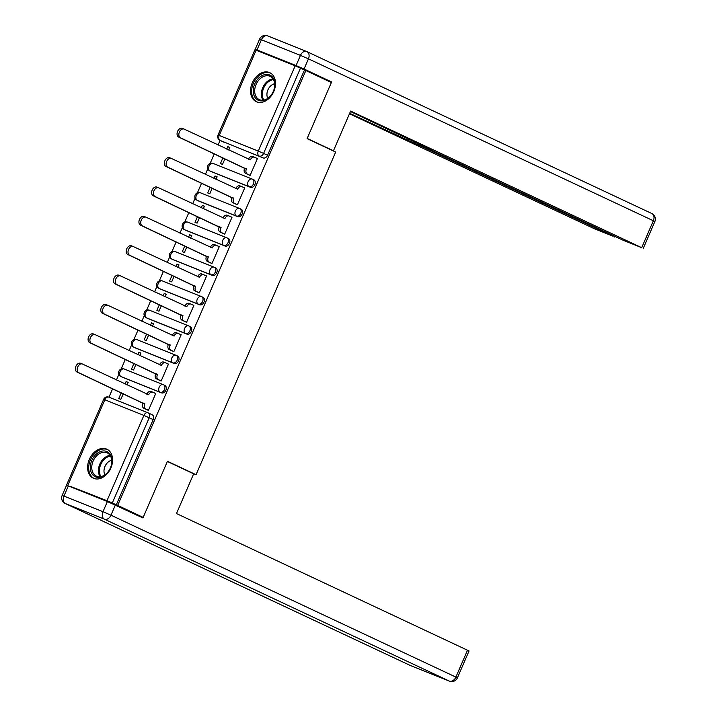 <?xml version="1.0" encoding="UTF-8"?>
<svg xmlns="http://www.w3.org/2000/svg" width="717" height="717" viewBox="0 0 717 717"><rect width="100%" height="100%" fill="white"/><g stroke="black" fill="none" stroke-linecap="round" stroke-linejoin="round"><path stroke-width="1.08" d="M211.201 171.569A4.105 2.967 -64.9 0 0 211.309 171.623A4.105 2.967 -64.9 0 0 211.425 171.668L250.466 187.298A4.105 2.967 -64.9 0 0 254.858 184.636A4.105 2.967 -64.9 0 0 253.845 179.815A4.105 2.967 -64.9 0 0 253.728 179.77L252.545 179.214M198.492 200.93A4.105 2.967 -64.9 0 0 198.6 200.993A4.105 2.967 -64.9 0 0 198.717 201.038L237.757 216.668A4.105 2.967 -64.9 0 0 242.149 214.007A4.105 2.967 -64.9 0 0 241.136 209.185A4.105 2.967 -64.9 0 0 241.02 209.14L239.837 208.584M185.784 230.3A4.105 2.967 -64.9 0 0 185.891 230.354A4.105 2.967 -64.9 0 0 186.008 230.408L225.048 246.039A4.105 2.967 -64.9 0 0 229.44 243.377A4.105 2.967 -64.9 0 0 228.427 238.555A4.105 2.967 -64.9 0 0 228.311 238.501L227.128 237.945M173.075 259.671A4.105 2.967 -64.9 0 0 173.182 259.724A4.105 2.967 -64.9 0 0 173.299 259.778L212.34 275.4A4.105 2.967 -64.9 0 0 216.731 272.738A4.105 2.967 -64.9 0 0 215.718 267.925A4.105 2.967 -64.9 0 0 215.602 267.871L214.419 267.316M160.366 289.041A4.105 2.967 -64.9 0 0 160.474 289.094A4.105 2.967 -64.9 0 0 160.59 289.139L199.631 304.77A4.105 2.967 -64.9 0 0 204.022 302.108A4.105 2.967 -64.9 0 0 203.01 297.286A4.105 2.967 -64.9 0 0 202.893 297.241L201.71 296.686M147.657 318.402A4.105 2.967 -64.9 0 0 147.765 318.465A4.105 2.967 -64.9 0 0 147.881 318.509L186.931 334.14A4.105 2.967 -64.9 0 0 191.314 331.478A4.105 2.967 -64.9 0 0 190.301 326.656A4.105 2.967 -64.9 0 0 190.184 326.611L189.001 326.056M134.948 347.772A4.105 2.967 -64.9 0 0 135.056 347.826A4.105 2.967 -64.9 0 0 135.172 347.879L174.222 363.51A4.105 2.967 -64.9 0 0 178.605 360.848A4.105 2.967 -64.9 0 0 177.592 356.026A4.105 2.967 -64.9 0 0 177.475 355.973L176.292 355.417M122.24 377.142A4.105 2.967 -64.9 0 0 122.347 377.196A4.105 2.967 -64.9 0 0 122.464 377.25L161.513 392.871A4.105 2.967 -64.9 0 0 165.896 390.209A4.105 2.967 -64.9 0 0 164.883 385.396A4.105 2.967 -64.9 0 0 164.767 385.343L163.584 384.787M89.329 459.382A16.007 11.58 -64.9 0 0 93.291 478.185A16.007 11.58 -64.9 0 0 110.857 468.004A16.007 11.58 -64.9 0 0 106.896 449.2A16.007 11.58 -64.9 0 0 89.329 459.382M252.259 82.876A16.007 11.58 -64.9 0 0 256.22 101.671A16.007 11.58 -64.9 0 0 273.786 91.489A16.007 11.58 -64.9 0 0 269.825 72.695A16.007 11.58 -64.9 0 0 252.259 82.876M220.092 140.415L218.093 145.031M214.302 153.796L210.135 163.431M207.831 168.755L205.385 174.401M201.594 183.158L197.426 192.792M195.123 198.125L192.676 203.762M188.885 212.528L184.717 222.162M182.414 227.495L179.967 233.133M176.176 241.898L172.008 251.533M169.705 256.865L167.258 262.503M163.467 271.268L159.299 280.903M156.996 286.226L154.558 291.873M150.758 300.629L146.591 310.264M144.287 315.597L141.849 321.234M138.049 329.999L133.882 339.634M131.578 344.967L129.141 350.604M125.341 359.369L121.173 369.004M118.87 374.337L116.432 379.974M112.632 388.739L108.975 397.191M70.374 486.395L106.985 500.69L143.893 415.403L104.843 399.781L67.945 485.059M74.021 488.196L70.338 486.476M256.13 50.19L219.223 135.468L218.022 135.047L254.92 49.76L295.171 65.821L304.474 69.988L267.566 155.266A4.105 2.967 115.1 0 1 263.175 157.928L220.155 140.442A4.105 2.967 115.1 0 1 220.047 140.389L224.018 142.253A4.105 2.967 -64.9 0 0 224.134 142.307M143.185 517.387L167.455 461.291L196.055 474.717L335.681 152.04L307.091 138.623L331.362 82.518L305.854 70.544L117.669 505.413L143.185 517.387L133.362 513.462M304.474 69.988L305.854 70.544M116.288 504.858L153.187 419.579L143.893 415.403A4.105 2.832 -68.2 0 1 147.98 412.804A4.105 2.832 -68.2 0 1 148.087 412.849A4.105 2.967 115.1 0 1 148.195 412.893A4.105 2.967 115.1 0 1 149.217 417.715L112.309 502.993L117.669 505.413M112.309 502.993L106.985 500.69M146.402 409.461L148.428 410.384L155.759 393.445L153.985 392.737M127.052 384.966L128.164 382.403L126.093 381.569L128.11 382.519M133.954 363.411L131.471 369.147L133.541 369.972L135.97 364.361M159.111 380.091L161.137 381.023L168.468 364.075L166.694 363.367M139.761 355.596L140.873 353.033L138.802 352.199L140.819 353.149M146.662 334.041L144.18 339.777L146.25 340.611L148.679 334.991M171.82 350.721L173.846 351.653L181.177 334.705L179.402 333.997M152.47 326.226L153.581 323.663L151.511 322.838L153.528 323.779M159.371 304.671L156.889 310.407L158.959 311.241L161.388 305.621M184.529 321.35L186.554 322.283L193.886 305.343L192.111 304.626M165.179 296.856L166.29 294.293L164.22 293.468L166.236 294.418M172.08 275.31L169.597 281.046L171.668 281.871L174.097 276.251M197.238 291.989L199.263 292.912L206.595 275.973L204.82 275.265M177.888 267.495L178.999 264.932L176.929 264.098L178.945 265.048M184.789 245.94L182.306 251.676L184.377 252.501L186.805 246.89M209.947 262.619L211.972 263.551L219.303 246.603L217.529 245.895M190.597 238.125L191.708 235.561L189.638 234.728L191.654 235.678M197.498 216.57L195.015 222.306L197.085 223.139L199.514 217.52M222.655 233.249L224.681 234.181L232.012 217.233L230.238 216.525M203.305 208.755L204.417 206.191L202.346 205.367L204.363 206.308M210.206 187.2L207.724 192.936L209.794 193.769L212.223 188.15M235.364 203.879L237.39 204.811L244.721 187.872L242.946 187.155M216.014 179.384L217.126 176.821L215.055 175.997L217.072 176.947M222.915 157.839L220.433 163.575L222.503 164.399L224.932 158.78M248.073 174.518L250.099 175.441L257.43 158.502L255.655 157.794M192.774 473.399L196.055 474.717M121.245 392.782L118.762 398.518L120.832 399.342L123.261 393.723M228.723 150.023L229.834 147.46L227.764 146.626L229.781 147.577M227.764 146.626L226.706 149.073M215.055 175.997L213.998 178.443M202.346 205.367L201.289 207.805M189.638 234.728L188.58 237.175M176.929 264.098L175.871 266.545M164.22 293.468L163.162 295.915M151.511 322.838L150.453 325.276M138.802 352.199L137.745 354.646M126.093 381.569L125.036 384.016M153.187 419.579A4.105 2.967 -64.9 0 0 152.174 414.758A4.105 2.967 -64.9 0 0 152.058 414.713L148.311 412.956M155.714 393.543L152.891 392.217A4.105 2.832 111.8 0 0 152.784 392.172A4.105 2.832 111.8 0 0 148.697 394.78L82.536 364.066A4.723 3.253 111.8 0 0 82.419 364.012A4.723 3.253 111.8 0 0 77.678 367.095A4.723 3.253 111.8 0 0 78.789 372.723L144.7 404.003A4.105 2.832 111.8 0 0 145.641 408.977L143.848 408.26A4.105 2.832 -68.2 0 1 142.907 403.286L76.997 372.006A4.723 3.253 -68.2 0 1 75.885 366.378A4.723 3.253 -68.2 0 1 80.627 363.295A4.723 3.253 -68.2 0 1 80.743 363.349L82.294 363.967M146.824 394.242L146.904 394.063A4.105 2.832 -68.2 0 1 150.991 391.455A4.105 2.832 -68.2 0 1 151.099 391.5L152.676 392.136M148.132 410.267L143.848 408.26M148.464 410.303L145.641 408.977M144.825 403.725L143.033 403.008M168.423 364.182L165.6 362.847A4.105 2.832 111.8 0 0 165.493 362.802A4.105 2.832 111.8 0 0 161.406 365.41L95.244 334.696A4.723 3.253 111.8 0 0 95.128 334.642A4.723 3.253 111.8 0 0 90.387 337.734A4.723 3.253 111.8 0 0 91.498 343.353L157.408 374.632A4.105 2.832 111.8 0 0 158.349 379.607L156.557 378.89A4.105 2.832 -68.2 0 1 155.616 373.916L89.706 342.636A4.723 3.253 -68.2 0 1 88.594 337.008A4.723 3.253 -68.2 0 1 93.335 333.925A4.723 3.253 -68.2 0 1 93.452 333.979L95.002 334.597M159.532 364.872L159.613 364.693A4.105 2.832 -68.2 0 1 163.7 362.085A4.105 2.832 -68.2 0 1 163.799 362.13L165.385 362.766M160.841 380.897L156.557 378.89M161.173 380.933L158.349 379.607M157.534 374.355L155.741 373.638M181.132 334.812L178.309 333.486A4.105 2.832 111.8 0 0 178.201 333.441A4.105 2.832 111.8 0 0 174.114 336.04L107.953 305.325A4.723 3.253 111.8 0 0 107.837 305.281A4.723 3.253 111.8 0 0 103.096 308.364A4.723 3.253 111.8 0 0 104.207 313.992L170.117 345.271A4.105 2.832 111.8 0 0 171.058 350.237L169.257 349.52A4.105 2.832 -68.2 0 1 168.325 344.554L102.414 313.275A4.723 3.253 -68.2 0 1 101.303 307.647A4.723 3.253 -68.2 0 1 106.044 304.555A4.723 3.253 -68.2 0 1 106.161 304.608L107.711 305.236M172.241 335.502L172.322 335.323A4.105 2.832 -68.2 0 1 176.409 332.724A4.105 2.832 -68.2 0 1 176.507 332.769L178.094 333.396M173.55 351.536L169.257 349.52M173.881 351.563L171.058 350.237M170.243 344.985L168.45 344.268M107.38 501.55L68.339 485.929L63.938 496.092L102.988 511.714L107.38 501.55L142.934 517.952L167.375 461.479L193.662 473.82L176.472 513.542L469.043 650.955L457.392 677.879L455.878 677.09L467.529 650.167M62.137 495.447A6.157 6.157 0 0 0 65.166 503.468A6.157 4.454 -64.9 0 0 65.346 503.54L410.249 665.457L449.299 681.078L104.386 519.171L65.346 503.54A6.157 4.248 111.8 0 1 63.938 496.092L62.137 495.447L66.538 485.284L68.339 485.929M330.178 149.459L333.459 150.776L350.649 111.054L641.706 247.679L653.357 220.764L308.444 58.848L304.044 69.011L331.613 81.953L307.172 138.435L333.459 150.776M422.609 145.39L422.098 146.564L613.143 236.252L613.385 235.687M422.098 146.564L414.112 143.104L414.722 141.697M349.672 113.304L414.112 143.104M349.466 113.77L594.384 228.741L613.143 236.252M257.009 49.93L296.058 65.552L300.459 55.388L261.409 39.758L257.009 49.93L255.207 49.285L261.813 52.466M432.342 149.97L430.379 149.701L431.894 150.489L622.939 240.168L641.706 247.679M432.181 150.337L350.443 111.52M321.79 78.028L331.613 81.953M304.044 69.011L296.058 65.552M408.403 138.722L407.623 140.505M95.621 476.886A13.856 10.02 115.1 0 1 91.803 460.448A13.856 10.02 115.1 0 1 106.618 451.468A13.856 10.02 115.1 0 1 110.427 467.905A13.856 10.02 115.1 0 1 95.621 476.886M106.851 452.714A12.825 9.276 -64.9 0 0 93.246 460.78A12.825 9.276 -64.9 0 0 96.311 476.088A12.825 9.276 -64.9 0 0 96.67 476.24A12.825 9.276 -64.9 0 0 110.275 468.174A12.825 9.276 -64.9 0 0 107.209 452.866A12.825 9.276 -64.9 0 0 106.851 452.714M111.718 460.26A9.133 6.605 -64.9 0 0 105.139 466.059A9.133 6.605 -64.9 0 0 104.879 474.833M107.873 449.774L108.034 449.855A15.908 11.508 -64.9 0 0 107.873 449.774A15.908 11.508 -64.9 0 0 107.433 449.586A15.908 11.508 -64.9 0 0 90.557 459.588A15.908 11.508 -64.9 0 0 94.357 478.571A15.908 11.508 -64.9 0 0 94.527 478.651L94.357 478.571M258.55 100.371A13.856 10.02 115.1 0 1 254.732 83.934A13.856 10.02 115.1 0 1 269.547 74.953A13.856 10.02 115.1 0 1 273.365 91.391A13.856 10.02 115.1 0 1 258.55 100.371M269.78 76.199A12.825 9.276 -64.9 0 0 256.175 84.265A12.825 9.276 -64.9 0 0 259.24 99.573A12.825 9.276 -64.9 0 0 259.599 99.735A12.825 9.276 -64.9 0 0 273.204 91.659A12.825 9.276 -64.9 0 0 270.139 76.352A12.825 9.276 -64.9 0 0 269.78 76.199M274.647 83.746A9.133 6.605 -64.9 0 0 268.068 89.553A9.133 6.605 -64.9 0 0 267.808 98.328M270.802 73.268L270.963 73.34A15.908 11.508 -64.9 0 0 270.802 73.268A15.908 11.508 -64.9 0 0 270.363 73.071A15.908 11.508 -64.9 0 0 253.486 83.082A15.908 11.508 -64.9 0 0 257.286 102.065A15.908 11.508 -64.9 0 0 257.466 102.137L257.286 102.065M193.841 305.442L191.018 304.116A4.105 2.832 111.8 0 0 190.91 304.071A4.105 2.832 111.8 0 0 186.823 306.679L120.662 275.964A4.723 3.253 111.8 0 0 120.546 275.911A4.723 3.253 111.8 0 0 115.804 278.994A4.723 3.253 111.8 0 0 116.916 284.622L182.826 315.901A4.105 2.832 111.8 0 0 183.767 320.866L181.966 320.149A4.105 2.832 -68.2 0 1 181.034 315.184L115.123 283.905A4.723 3.253 -68.2 0 1 114.012 278.277A4.723 3.253 -68.2 0 1 118.753 275.194A4.723 3.253 -68.2 0 1 118.87 275.247L120.42 275.866M184.95 306.141L185.031 305.962A4.105 2.832 -68.2 0 1 189.118 303.354A4.105 2.832 -68.2 0 1 189.216 303.399L190.803 304.035M186.259 322.166L181.966 320.149M186.59 322.193L183.767 320.866M182.952 315.614L181.159 314.897M206.55 276.072L203.727 274.745A4.105 2.832 111.8 0 0 203.619 274.701A4.105 2.832 111.8 0 0 199.532 277.309L133.371 246.594A4.723 3.253 111.8 0 0 133.254 246.54A4.723 3.253 111.8 0 0 128.513 249.624A4.723 3.253 111.8 0 0 129.625 255.252L195.535 286.531A4.105 2.832 111.8 0 0 196.476 291.505L194.674 290.788A4.105 2.832 -68.2 0 1 193.742 285.814L127.832 254.535A4.723 3.253 -68.2 0 1 126.721 248.907A4.723 3.253 -68.2 0 1 131.462 245.823A4.723 3.253 -68.2 0 1 131.578 245.877L133.129 246.496M197.659 276.771L197.731 276.592A4.105 2.832 -68.2 0 1 201.827 273.984A4.105 2.832 -68.2 0 1 201.925 274.028L203.511 274.665M198.968 292.796L194.674 290.788M199.299 292.832L196.476 291.505M195.66 286.253L193.868 285.536M219.259 246.711L216.426 245.375A4.105 2.832 111.8 0 0 216.328 245.331A4.105 2.832 111.8 0 0 212.241 247.939L146.08 217.224A4.723 3.253 111.8 0 0 145.963 217.17A4.723 3.253 111.8 0 0 141.222 220.262A4.723 3.253 111.8 0 0 142.333 225.882L208.244 257.161A4.105 2.832 111.8 0 0 209.185 262.135L207.383 261.418A4.105 2.832 -68.2 0 1 206.451 256.444L140.541 225.165A4.723 3.253 -68.2 0 1 139.43 219.536A4.723 3.253 -68.2 0 1 144.171 216.453A4.723 3.253 -68.2 0 1 144.287 216.507L145.838 217.126M210.368 247.401L210.44 247.222A4.105 2.832 -68.2 0 1 214.535 244.614A4.105 2.832 -68.2 0 1 214.634 244.658L216.22 245.295M211.676 263.426L207.383 261.418M212.008 263.462L209.185 262.135M208.369 256.883L206.577 256.166M231.967 217.341L229.135 216.014A4.105 2.832 111.8 0 0 229.037 215.969A4.105 2.832 111.8 0 0 224.95 218.577L158.789 187.854A4.723 3.253 111.8 0 0 158.672 187.809A4.723 3.253 111.8 0 0 153.931 190.892A4.723 3.253 111.8 0 0 155.042 196.521L220.953 227.8A4.105 2.832 111.8 0 0 221.885 232.765L220.092 232.048A4.105 2.832 -68.2 0 1 219.16 227.083L153.25 195.804A4.723 3.253 -68.2 0 1 152.138 190.175A4.723 3.253 -68.2 0 1 156.88 187.092A4.723 3.253 -68.2 0 1 156.996 187.137L158.547 187.764M223.077 218.031L223.148 217.851A4.105 2.832 -68.2 0 1 227.244 215.252A4.105 2.832 -68.2 0 1 227.343 215.297L228.929 215.925M224.385 234.065L220.092 232.048M224.717 234.092L221.885 232.765M221.078 227.513L219.285 226.796M244.676 187.971L241.844 186.644A4.105 2.832 111.8 0 0 241.746 186.599A4.105 2.832 111.8 0 0 237.659 189.207L171.497 158.493A4.723 3.253 111.8 0 0 171.381 158.439A4.723 3.253 111.8 0 0 166.64 161.522A4.723 3.253 111.8 0 0 167.751 167.151L233.661 198.43A4.105 2.832 111.8 0 0 234.593 203.395L232.801 202.678A4.105 2.832 -68.2 0 1 231.869 197.713L165.959 166.434A4.723 3.253 -68.2 0 1 164.847 160.805A4.723 3.253 -68.2 0 1 169.588 157.722A4.723 3.253 -68.2 0 1 169.705 157.776L171.255 158.394M235.785 188.67L235.857 188.49A4.105 2.832 -68.2 0 1 239.953 185.882A4.105 2.832 -68.2 0 1 240.052 185.927L241.638 186.563M237.094 204.695L232.801 202.678M237.426 204.721L234.593 203.395M233.787 198.152L231.994 197.426M257.385 158.6L254.553 157.274A4.105 2.832 111.8 0 0 254.454 157.229A4.105 2.832 111.8 0 0 250.367 159.837L184.206 129.123A4.723 3.253 111.8 0 0 184.09 129.069A4.723 3.253 111.8 0 0 179.349 132.152A4.723 3.253 111.8 0 0 180.46 137.781L246.37 169.06A4.105 2.832 111.8 0 0 247.302 174.034L245.51 173.317A4.105 2.832 -68.2 0 1 244.578 168.343L178.667 137.064A4.723 3.253 -68.2 0 1 177.556 131.435A4.723 3.253 -68.2 0 1 182.297 128.352A4.723 3.253 -68.2 0 1 182.414 128.406L183.964 129.024M248.494 159.299L248.566 159.12A4.105 2.832 -68.2 0 1 252.662 156.512A4.105 2.832 -68.2 0 1 252.76 156.557L254.347 157.193M249.803 175.324L245.51 173.317M250.134 175.36L247.302 174.034M246.496 168.782L244.703 168.065M252.106 179.026L213.272 163.476A4.105 2.832 111.8 0 0 213.164 163.431L252.214 179.062A4.105 2.832 111.8 0 1 252.321 179.107A4.105 2.967 115.1 0 1 252.429 179.16A4.105 2.967 115.1 0 1 253.451 183.973A4.105 2.967 115.1 0 1 249.059 186.635L210.018 171.013A4.105 2.967 115.1 0 1 209.902 170.96L211.309 171.623M250.466 187.298L249.059 186.635A4.105 2.832 -68.2 0 1 248.127 181.67A4.105 2.832 111.8 0 1 252.214 179.062A4.105 4.105 0 0 1 252.429 179.16L253.845 179.815M239.397 208.387L200.563 192.846A4.105 2.832 111.8 0 0 200.455 192.801L239.505 208.432A4.105 2.832 111.8 0 1 239.612 208.477A4.105 2.967 115.1 0 1 239.72 208.522A4.105 2.967 115.1 0 1 240.742 213.343A4.105 2.967 115.1 0 1 236.35 216.005L197.309 200.375A4.105 2.967 115.1 0 1 197.193 200.33L198.6 200.993M237.757 216.668L236.35 216.005A4.105 2.832 -68.2 0 1 235.418 211.04A4.105 2.832 111.8 0 1 239.505 208.432A4.105 4.105 0 0 1 239.72 208.522L241.136 209.185M226.689 237.757L187.854 222.216A4.105 2.832 111.8 0 0 187.755 222.171L226.796 237.793A4.105 2.832 111.8 0 1 226.904 237.847A4.105 2.967 115.1 0 1 227.011 237.892A4.105 2.967 115.1 0 1 228.033 242.713A4.105 2.967 115.1 0 1 223.641 245.375L184.601 229.745A4.105 2.967 115.1 0 1 184.484 229.7L185.891 230.354M225.048 246.039L223.641 245.375A4.105 2.832 -68.2 0 1 222.709 240.401A4.105 2.832 111.8 0 1 226.796 237.793A4.105 4.105 0 0 1 227.011 237.892L228.427 238.555M213.98 267.127L175.145 251.586A4.105 2.832 111.8 0 0 175.047 251.542L214.087 267.163A4.105 2.832 111.8 0 1 214.195 267.208A4.105 2.967 115.1 0 1 214.302 267.262A4.105 2.967 115.1 0 1 215.324 272.084A4.105 2.967 115.1 0 1 210.932 274.736L171.892 259.115A4.105 2.967 115.1 0 1 171.775 259.061L173.182 259.724M212.34 275.4L210.932 274.736A4.105 2.832 -68.2 0 1 210 269.771A4.105 2.832 111.8 0 1 214.087 267.163A4.105 4.105 0 0 1 214.302 267.262L215.718 267.925M201.271 296.497L162.436 280.947A4.105 2.832 111.8 0 0 162.338 280.903L201.378 296.533A4.105 2.832 111.8 0 1 201.486 296.578A4.105 2.967 115.1 0 1 201.594 296.632A4.105 2.967 115.1 0 1 202.615 301.445A4.105 2.967 115.1 0 1 198.224 304.107L159.183 288.485A4.105 2.967 115.1 0 1 159.066 288.431L160.474 289.094M199.631 304.77L198.224 304.107A4.105 2.832 -68.2 0 1 197.292 299.141A4.105 2.832 111.8 0 1 201.378 296.533A4.105 4.105 0 0 1 201.594 296.632L203.01 297.286M188.562 325.859L149.728 310.318A4.105 2.832 111.8 0 0 149.629 310.273L188.67 325.903A4.105 2.832 111.8 0 1 188.777 325.948A4.105 2.967 115.1 0 1 188.894 325.993A4.105 2.967 115.1 0 1 189.906 330.815A4.105 2.967 115.1 0 1 185.515 333.477L146.474 317.846A4.105 2.967 115.1 0 1 146.358 317.801L147.765 318.465M186.931 334.14L185.515 333.477A4.105 2.832 -68.2 0 1 184.583 328.511A4.105 2.832 111.8 0 1 188.67 325.903A4.105 4.105 0 0 1 188.894 325.993L190.301 326.656M175.853 355.229L137.019 339.688A4.105 2.832 111.8 0 0 136.92 339.643L175.961 355.265A4.105 2.832 111.8 0 1 176.068 355.318A4.105 2.967 115.1 0 1 176.185 355.363A4.105 2.967 115.1 0 1 177.198 360.185A4.105 2.967 115.1 0 1 172.806 362.847L133.765 347.216A4.105 2.967 115.1 0 1 133.649 347.162L135.056 347.826M174.222 363.51L172.806 362.847A4.105 2.832 -68.2 0 1 171.874 357.873A4.105 2.832 111.8 0 1 175.961 355.265A4.105 4.105 0 0 1 176.185 355.363L177.592 356.026M163.144 384.599L124.31 369.058A4.105 2.832 111.8 0 0 124.211 369.013L163.252 384.635A4.105 2.832 111.8 0 1 163.359 384.679A4.105 2.967 115.1 0 1 163.476 384.733A4.105 2.967 115.1 0 1 164.489 389.555A4.105 2.967 115.1 0 1 160.097 392.208L121.056 376.586A4.105 2.967 115.1 0 1 120.94 376.533L122.347 377.196M161.513 392.871L160.097 392.208A4.105 2.832 -68.2 0 1 159.165 387.243A4.105 2.832 111.8 0 1 163.252 384.635A4.105 4.105 0 0 1 163.476 384.733L164.883 385.396M263.175 157.928L220.155 140.442A4.105 2.832 111.8 0 1 219.223 135.468L258.272 151.099L295.171 65.821M152.174 414.758L148.195 412.893A4.105 4.105 0 0 0 147.98 412.804L108.939 397.173A4.105 4.105 0 0 0 103.642 399.351L104.843 399.781A4.105 2.832 -68.2 0 1 108.939 397.173A4.105 2.832 -68.2 0 1 109.038 397.218L147.872 412.759M211.425 171.668L210.018 171.013A4.105 2.832 111.8 0 1 209.077 166.039A4.105 2.832 111.8 0 1 213.164 163.431A4.105 4.105 0 0 0 207.876 165.609A4.105 4.105 0 0 0 209.902 170.96M198.717 201.038L197.309 200.375A4.105 2.832 111.8 0 1 196.368 195.409A4.105 2.832 111.8 0 1 200.455 192.801A4.105 4.105 0 0 0 195.167 194.979A4.105 4.105 0 0 0 197.193 200.33M186.008 230.408L184.601 229.745A4.105 2.832 111.8 0 1 183.66 224.78A4.105 2.832 111.8 0 1 187.755 222.171A4.105 4.105 0 0 0 182.459 224.349A4.105 4.105 0 0 0 184.484 229.7M173.299 259.778L171.892 259.115A4.105 2.832 111.8 0 1 170.951 254.141A4.105 2.832 111.8 0 1 175.047 251.542A4.105 4.105 0 0 0 169.75 253.71A4.105 4.105 0 0 0 171.775 259.061M160.59 289.139L159.183 288.485A4.105 2.832 111.8 0 1 158.242 283.511A4.105 2.832 111.8 0 1 162.338 280.903A4.105 4.105 0 0 0 157.041 283.081A4.105 4.105 0 0 0 159.066 288.431M147.881 318.509L146.474 317.846A4.105 2.832 111.8 0 1 145.533 312.881A4.105 2.832 111.8 0 1 149.629 310.273A4.105 4.105 0 0 0 144.332 312.451A4.105 4.105 0 0 0 146.358 317.801M135.172 347.879L133.765 347.216A4.105 2.832 111.8 0 1 132.824 342.251A4.105 2.832 111.8 0 1 136.92 339.643A4.105 4.105 0 0 0 131.623 341.812A4.105 4.105 0 0 0 133.649 347.162M122.464 377.25L121.056 376.586A4.105 2.832 111.8 0 1 120.115 371.612A4.105 2.832 111.8 0 1 124.211 369.013A4.105 4.105 0 0 0 118.914 371.182A4.105 4.105 0 0 0 120.94 376.533M267.566 155.266L263.596 153.402A4.105 2.967 115.1 0 1 259.204 156.064A4.105 2.832 111.8 0 1 258.272 151.099L263.596 153.402L300.495 68.124M148.697 394.78L146.904 394.063M144.7 404.003L142.907 403.286M78.789 372.723L76.997 372.006M161.406 365.41L159.613 364.693M157.408 374.632L155.616 373.916M91.498 343.353L89.706 342.636M174.114 336.04L172.322 335.323M170.117 345.271L168.325 344.554M104.207 313.992L102.414 313.275M115.365 505.019L110.974 515.182L455.878 677.09A6.157 4.454 -64.9 0 1 449.299 681.078A6.157 4.248 111.8 0 0 449.451 681.15L410.411 665.519A6.157 4.248 -68.2 0 1 410.249 665.457A6.157 4.454 -64.9 0 1 410.079 665.376A6.157 6.157 0 0 0 410.411 665.519A6.157 4.248 -68.2 0 0 410.572 665.582M409.909 665.295A6.157 4.454 -64.9 0 0 410.079 665.376L65.166 503.468M110.974 515.182L102.988 511.714A6.157 4.248 -68.2 0 0 104.386 519.171A6.157 4.454 -64.9 0 0 110.974 515.182M654.863 221.553A6.157 6.157 0 0 0 651.834 213.532A6.157 4.454 -64.9 0 1 653.357 220.764L654.863 221.553L643.212 248.467M267.701 35.922A6.157 4.248 111.8 0 0 267.549 35.85L306.589 51.481A6.157 4.248 -68.2 0 1 306.751 51.543A6.157 4.454 -64.9 0 1 306.921 51.624A6.157 6.157 0 0 0 306.589 51.481A6.157 4.248 -68.2 0 0 300.459 55.388L308.444 58.848A6.157 4.454 -64.9 0 0 306.921 51.624L651.834 213.532A6.157 4.454 -64.9 0 0 651.654 213.46M259.608 39.121L261.409 39.758A6.157 4.248 111.8 0 1 267.549 35.85A6.157 6.157 0 0 0 259.608 39.121L255.207 49.285M100.093 476.697A12.825 9.276 115.1 0 1 100.039 463.666A12.825 9.276 115.1 0 1 110.095 455.394M110.535 456.102A12.404 8.98 -64.9 0 0 100.945 464.096A12.404 8.98 -64.9 0 0 100.927 476.572M263.031 100.183A12.825 9.276 115.1 0 1 262.969 87.16A12.825 9.276 115.1 0 1 273.034 78.879M273.464 79.596A12.404 8.98 -64.9 0 0 263.883 87.582A12.404 8.98 -64.9 0 0 263.856 100.057M186.823 306.679L185.031 305.962M182.826 315.901L181.034 315.184M116.916 284.622L115.123 283.905M199.532 277.309L197.731 276.592M195.535 286.531L193.742 285.814M129.625 255.252L127.832 254.535M212.241 247.939L210.44 247.222M208.244 257.161L206.451 256.444M142.333 225.882L140.541 225.165M224.95 218.577L223.148 217.851M220.953 227.8L219.16 227.083M155.042 196.521L153.25 195.804M237.659 189.207L235.857 188.49M233.661 198.43L231.869 197.713M167.751 167.151L165.959 166.434M250.367 159.837L248.566 159.12M246.37 169.06L244.578 168.343M180.46 137.781L178.667 137.064M218.022 135.047A4.105 4.105 0 0 0 220.047 140.389M103.642 399.351L66.744 484.629M152.784 392.172L150.991 391.455M82.419 364.012L80.627 363.295M165.493 362.802L163.7 362.085M95.128 334.642L93.335 333.925M178.201 333.441L176.409 332.724M107.837 305.281L106.044 304.555M449.451 681.15A6.157 6.157 0 0 0 457.392 677.879M430.379 149.701L430.621 149.154M614.657 237.04L614.926 236.413M190.91 304.071L189.118 303.354M120.546 275.911L118.753 275.194M203.619 274.701L201.827 273.984M133.254 246.54L131.462 245.823M216.328 245.331L214.535 244.614M145.963 217.17L144.171 216.453M229.037 215.969L227.244 215.252M158.672 187.809L156.88 187.092M241.746 186.599L239.953 185.882M171.381 158.439L169.588 157.722M254.454 157.229L252.662 156.512M184.09 129.069L182.297 128.352"/></g></svg>
